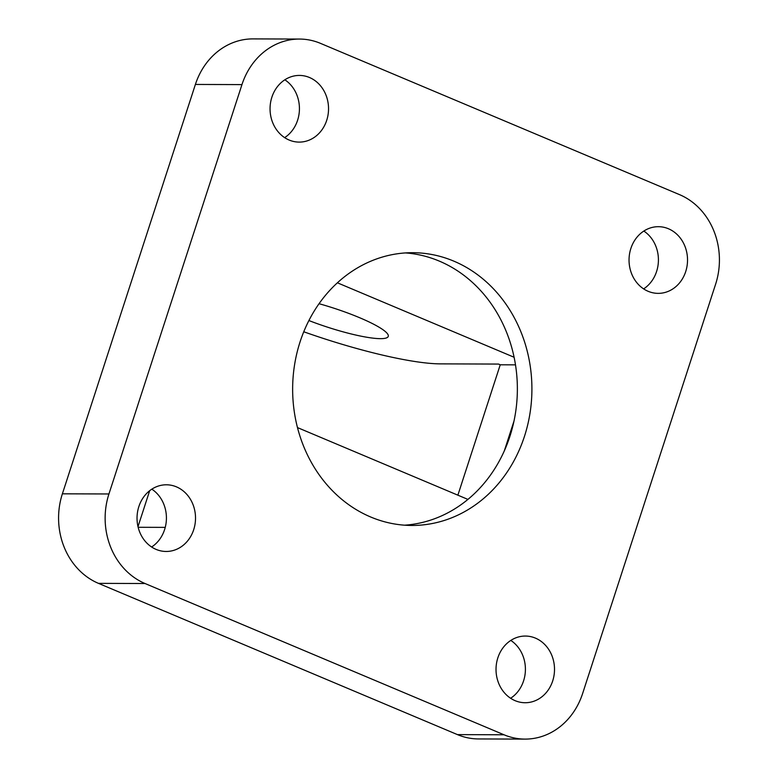 <?xml version="1.0" encoding="UTF-8"?>
<svg xmlns="http://www.w3.org/2000/svg" width="778" height="778" viewBox="0 0 778 778"><rect width="100%" height="100%" fill="white"/><g stroke="black" fill="none" stroke-linecap="round" stroke-linejoin="round"><path stroke-width="1.17" d="M284.845 79.794A33.337 29.243 -89.8 0 1 299.433 108.764A33.337 29.243 -89.8 0 1 284.641 137.638M289.134 140.04A33.337 29.243 -89.8 0 1 270.52 102.842A33.337 29.243 -89.8 0 1 299.404 75.427A33.337 29.243 -89.8 0 1 328.54 108.862A33.337 29.243 -89.8 0 1 299.18 142.102A33.337 29.243 -89.8 0 1 289.134 140.04M405.474 252.928A136.383 119.637 -89.8 0 1 514.102 357.258A136.383 119.637 -89.8 0 1 513.986 421.102A136.383 119.637 -89.8 0 1 504.319 450.861A136.383 119.637 -89.8 0 1 467.918 499.408A136.383 119.637 -89.8 0 1 404.541 525.179M337.389 282.803L514.102 357.258M297.478 427.589L467.918 499.408M513.986 421.102L504.319 450.861M528.651 357.316A136.383 119.637 -89.8 0 1 411.815 525.461A136.383 119.637 -89.8 0 1 370.717 517.01A136.383 119.637 -89.8 0 1 294.561 364.872A136.383 119.637 -89.8 0 1 412.748 252.694A136.383 119.637 -89.8 0 1 528.651 357.316M515.493 364.853L500.235 364.794L457.872 495.168M500.235 364.794L498.504 364.065L440.299 363.871A133.349 22.008 18 0 1 303.76 331.778M525.033 739.1L478.47 738.944A69.709 61.151 -89.8 0 1 457.464 734.617L98.475 583.364A69.709 61.151 -89.8 0 1 62.386 493.816L195.395 84.442A69.709 61.151 -89.8 0 1 252.967 38.9L299.53 39.056A69.709 61.151 -89.8 0 1 320.536 43.383L679.525 194.636A69.709 61.151 -89.8 0 1 715.614 284.184L582.605 693.558A69.709 61.151 -89.8 0 1 525.033 739.1A69.709 61.151 -89.8 0 1 504.027 734.782L145.039 583.519A69.709 61.151 -89.8 0 1 108.939 493.972L241.958 84.608A69.709 61.151 -89.8 0 1 299.53 39.056M515.104 700.667A33.337 29.243 -89.8 0 1 496.49 663.478A33.337 29.243 -89.8 0 1 525.383 636.054A33.337 29.243 -89.8 0 1 554.51 669.498A33.337 29.243 -89.8 0 1 525.15 702.729A33.337 29.243 -89.8 0 1 515.104 700.667M648.123 291.293A33.337 29.243 -89.8 0 1 629.509 254.105A33.337 29.243 -89.8 0 1 658.392 226.69A33.337 29.243 -89.8 0 1 687.528 260.124A33.337 29.243 -89.8 0 1 658.169 293.364A33.337 29.243 -89.8 0 1 648.123 291.293M156.115 549.404A33.337 29.243 -89.8 0 1 137.502 512.216A33.337 29.243 -89.8 0 1 166.395 484.791A33.337 29.243 -89.8 0 1 195.521 518.236A33.337 29.243 -89.8 0 1 166.171 551.466A33.337 29.243 -89.8 0 1 156.115 549.404M138.153 527.29L165.247 527.377M319.048 303.712A60.616 10.007 18 0 1 369.754 322.267A60.616 10.007 18 0 1 388.261 336.378A60.616 10.007 18 0 1 308.905 320.546M151.827 489.168A33.337 29.243 -89.8 0 1 166.424 518.138A33.337 29.243 -89.8 0 1 151.632 547.002M643.824 231.056A33.337 29.243 -89.8 0 1 658.421 260.027A33.337 29.243 -89.8 0 1 643.63 288.891M510.815 640.43A33.337 29.243 -89.8 0 1 525.413 669.391A33.337 29.243 -89.8 0 1 510.621 698.265M195.395 84.442L241.958 84.608M62.386 493.816L108.939 493.972M98.475 583.364L145.039 583.519M457.464 734.617L504.027 734.782M149.677 490.704L137.998 526.648"/></g></svg>

